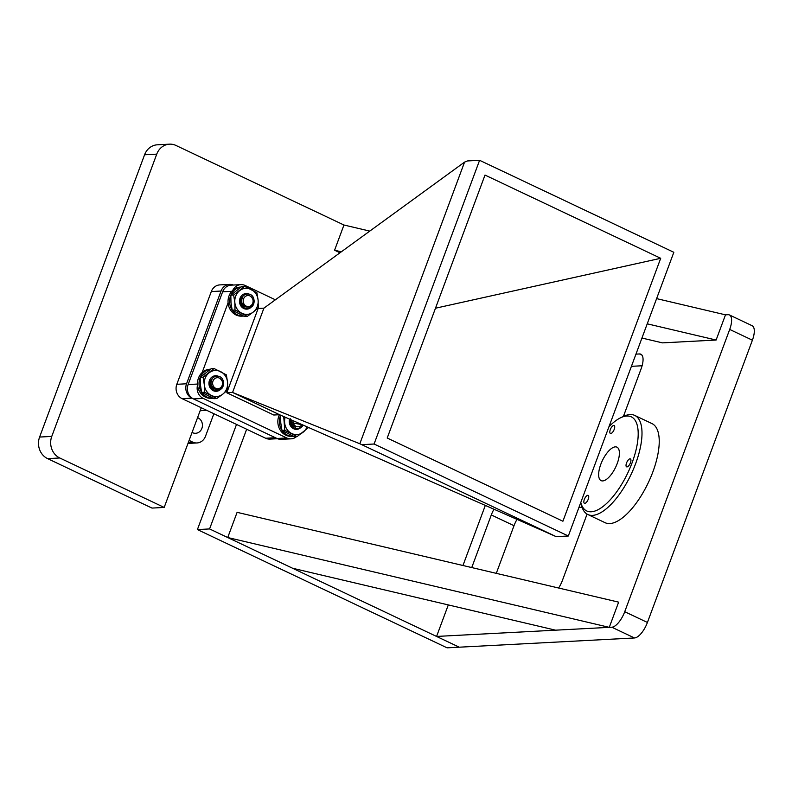 <?xml version="1.0" encoding="UTF-8"?>
<svg xmlns="http://www.w3.org/2000/svg" width="792" height="792" viewBox="0 0 792 792"><rect width="100%" height="100%" fill="white"/><g stroke="black" fill="none" stroke-linecap="round" stroke-linejoin="round"><path stroke-width="1.19" d="M634.748 415.424L651.994 423.601A54.816 21.938 115.3 0 1 652.875 471.854A54.816 21.938 115.3 0 1 605.068 522.68L587.822 514.503A54.816 21.938 -64.7 0 0 619.908 493.624A54.816 21.938 -64.7 0 0 641.738 438.659A54.816 21.938 -64.7 0 0 634.748 415.424A54.816 21.938 -64.7 0 0 623.73 416.305L620.839 417.661A52.074 20.849 -64.7 0 0 608.949 426.769M641.946 338.045L662.429 342.867L716.116 340.035L725.492 314.84L728.026 314.701A16.444 6.583 115.3 0 1 729.442 314.959L752.133 325.71A16.444 6.583 115.3 0 1 752.4 340.194L647.42 622.462A16.444 6.583 115.3 0 1 634.501 637.966L459.281 647.193L436.58 636.441L611.8 627.214L634.501 637.966M582.071 507.296L578.932 507.464M516.998 519.404A16.444 6.583 -64.7 0 0 514.008 525.7L496.287 573.349M642.104 365.765L631.422 366.32M729.442 314.959A16.444 6.583 115.3 0 1 729.699 329.442L624.73 611.711A16.444 6.583 115.3 0 1 611.8 627.214M485.308 505.425L462.964 565.498M448.302 604.92L436.58 636.441M587.07 514.107L562.419 580.397A16.444 6.583 115.3 0 1 558.627 588.02M471.745 567.567L491.307 514.948A16.444 6.583 115.3 0 1 493.96 509.246M635.956 354.143L639.471 353.955A16.444 6.583 115.3 0 1 640.886 354.212A16.444 6.583 115.3 0 1 641.154 368.696L623.393 416.463M618.641 602.148L237.105 512.335L227.73 537.53L609.266 627.353L618.641 602.148M609.266 627.353L555.578 630.175L292.654 568.28L227.73 537.53M197.406 529.581L209.573 528.937L459.261 647.193L447.084 647.836L197.406 529.581L236.511 424.433M47.599 458.627L59.766 457.984L164.182 507.434L152.005 508.078L47.599 458.627A16.444 14.731 -93 0 1 39.6 437.055L144.58 154.777A16.444 14.731 -93 0 1 157.331 144.807L169.498 144.164A16.444 14.731 -93 0 1 175.992 145.471L343.956 225.017L334.58 250.222L339.986 252.787M59.766 457.984A16.444 14.731 -93 0 1 51.767 436.412L156.747 154.143A16.444 14.731 -93 0 1 169.498 144.164M164.182 507.434L201.257 407.732M246.659 429.234L209.573 528.937M716.116 340.035L647.232 323.819M341.322 251.806L334.58 250.222M725.492 314.84L656.608 298.614M369.785 231.096L343.956 225.017M626.046 464.973A4.386 1.752 115.3 0 1 627.799 460.578A4.386 1.752 115.3 0 1 630.363 458.905A4.386 1.752 115.3 0 1 630.927 460.766A4.386 1.752 115.3 0 1 629.175 465.161A4.386 1.752 115.3 0 1 626.611 466.834A4.386 1.752 115.3 0 1 626.046 464.973M583.852 501.435A4.386 1.752 115.3 0 1 585.605 497.029A4.386 1.752 115.3 0 1 588.169 495.366A4.386 1.752 115.3 0 1 588.723 497.218A4.386 1.752 115.3 0 1 586.981 501.623A4.386 1.752 115.3 0 1 584.417 503.286A4.386 1.752 115.3 0 1 583.852 501.435M609.83 431.59A4.386 1.752 115.3 0 1 611.572 427.185A4.386 1.752 115.3 0 1 614.147 425.522A4.386 1.752 115.3 0 1 614.701 427.373A4.386 1.752 115.3 0 1 612.958 431.779A4.386 1.752 115.3 0 1 610.394 433.442A4.386 1.752 115.3 0 1 609.83 431.59M587.822 514.503A54.816 21.938 -64.7 0 1 581.516 505.425L580.784 502.504A52.074 20.849 -64.7 0 0 610.81 499.158A52.074 20.849 -64.7 0 0 637.946 438.897A52.074 20.849 -64.7 0 0 620.839 417.661M598.732 472.784A18.513 7.415 115.3 0 1 606.098 454.212A18.513 7.415 115.3 0 1 616.938 447.153A18.513 7.415 115.3 0 1 619.304 455.004A18.513 7.415 115.3 0 1 611.929 473.576A18.513 7.415 115.3 0 1 601.088 480.625A18.513 7.415 115.3 0 1 598.732 472.784M233.343 285.031A10.959 9.821 87 0 0 229.541 284.397A10.959 9.821 87 0 0 221.047 291.04L186.546 383.783A10.959 9.821 87 0 0 191.882 398.168L275.408 437.728L265.676 438.243A10.959 9.821 -93 0 0 270.003 439.115L277.527 438.709M191.882 398.168L182.14 398.683L265.676 438.243M182.14 398.683A10.959 9.821 -93 0 1 176.814 384.298L186.546 383.783M221.047 291.04L211.306 291.555L176.814 384.298M211.306 291.555A10.959 9.821 -93 0 1 219.81 284.902L229.541 284.397M206.821 410.365L200.148 410.721M192.06 432.452A8.088 7.247 87 0 0 192.436 432.64A8.088 7.247 87 0 0 195.624 433.283A8.088 7.247 87 0 0 202.346 426.64A8.088 7.247 87 0 0 197.96 417.77A8.088 7.247 87 0 0 197.584 417.612M189.11 440.401L192.654 442.084A10.959 9.821 87 0 0 196.98 442.956A10.959 9.821 87 0 0 205.484 436.303L213.889 413.711M226.799 392.763L232.561 392.466L279.546 414.711L273.785 415.018L226.799 392.763L258.152 308.454L263.914 308.147L232.561 392.466L359.825 443.748L464.558 162.113L263.914 308.147M228.086 302.792L202.158 372.517M231.769 291.317L222.631 291.793L188.14 384.536L197.485 384.051M197.545 385.08A10.959 9.821 87 0 0 203.207 398.406L286.734 437.966A10.959 9.821 87 0 0 291.06 438.837A10.959 9.821 87 0 0 296.505 436.63M203.207 398.406L193.466 398.921L277.002 438.481L286.734 437.966M279.546 414.711L556.182 536.649L359.825 443.748M464.558 162.113L467.458 160.944L479.596 160.301L374.081 444.015L361.944 444.658M374.081 444.015L568.319 536.006L556.182 536.649M568.319 536.006L673.834 252.292L479.596 160.301M485.001 175.072L660.706 258.291L562.914 521.235L387.209 438.025L485.001 175.072M660.706 258.291L435.491 308.217M209.831 383.605A10.138 9.078 -93 0 1 209.86 384.645M240.392 301.445A10.138 9.078 -93 0 1 240.412 302.475M290.189 421.661A10.138 9.078 -93 0 1 290.209 422.7M222.631 291.793A10.959 9.821 -93 0 1 231.135 285.15L240.867 284.635A10.959 9.821 87 0 0 232.798 290.278M291.06 438.837L281.328 439.352A10.959 9.821 -93 0 1 277.002 438.481M193.466 398.921A10.959 9.821 -93 0 1 188.14 384.536M240.867 284.635A10.959 9.821 87 0 1 245.193 285.496L275.388 299.802M210.355 369.26A14.553 13.028 87 0 0 200.277 377.319L200.416 384.863L201.614 392.347L213.929 398.683L216.76 398.534L222.76 394.178A13.048 11.692 87 0 0 227.561 382.348A13.048 11.692 87 0 0 220.72 371.666A13.048 11.692 87 0 0 209.088 372.824A13.048 11.692 87 0 0 205.257 378.012A13.048 11.692 87 0 0 204.286 384.665A13.048 11.692 87 0 0 211.118 395.337A13.048 11.692 87 0 0 222.76 394.178L227.72 389.872L227.561 382.348L226.364 374.863L214.048 368.518L211.216 368.666L200.257 377.338L203.089 377.19L204.286 384.665L204.445 392.198L201.614 392.347M200.257 377.368A14.553 13.028 87 0 0 201.594 392.248M201.683 392.387A14.553 13.028 87 0 0 209.365 397.901A14.553 13.028 87 0 0 212.82 398.237A14.553 13.028 87 0 0 212.9 398.228M210.415 369.22L209.751 369.26A14.553 13.028 87 0 0 197.515 382.536A14.553 13.028 87 0 0 207.821 397.98A14.553 13.028 87 0 0 211.276 398.317L212.82 398.237M217.859 376.042A7.801 6.979 87 0 0 209.553 380.219A7.801 6.979 87 0 0 210.959 388.931A7.801 6.979 87 0 0 218.74 390.674M219.424 390.298A7.801 6.979 87 0 0 222.295 386.783C218.958 395.287 206.118 389.011 209.959 380.714M220.285 389.387L222.097 386.793M214.79 388.912L214.295 389.05M215.177 389.09L210.603 386.753L209.85 381.259L212.365 378.428M214.048 368.518L203.089 377.19M204.445 392.198L216.76 398.534M222.404 381.972A5.534 4.96 -93 0 1 218.75 388.615A5.534 4.96 -93 0 1 212.761 384.466A5.534 4.96 -93 0 1 214.672 378.695A5.534 4.96 -93 0 1 220.206 378.556A5.534 4.96 -93 0 1 222.404 381.972C224.433 389.634 212.909 392.317 211.315 384.734C208.573 375.735 221.79 372.527 223.344 381.526L223.542 382.774A7.801 6.979 -93 0 1 221.948 388.327L222.839 381.764L220.206 378.556M209.029 382.15L209.246 385.051L214.335 390.743L216.79 391.07L221.948 388.327M222.592 387.05L221.186 388.981L216.592 391.08L214.137 390.753L209.246 385.704M212.82 388.625L213.286 387.922M211.761 387.981L212.315 386.833M210.751 386.961L211.315 384.763M211.177 384.179L210.632 386.793M209.761 384.962L209.692 382.239M210.573 380.566L211.038 382.13M214.523 388.783L210.256 384.595L211.395 379.318L212.276 378.546M214.276 388.644L213.513 388.892M213.642 388.219L212.88 388.654M212.939 387.585L212.157 388.268M212.177 386.635L211.395 387.664M210.721 380.665L211.108 381.487M211.345 384.863L210.603 386.753M214.355 388.931L213.602 388.912L214.345 388.684L210.444 384.585L212.098 378.814M213.731 388.288L212.969 388.694M213.028 387.684L212.246 388.318M212.276 386.773L211.494 387.753M210.811 380.477L211.167 381.15M211.464 385.189L211.108 386.169M211.019 386.347L210.702 386.892M209.751 381.556L209.89 385.367M281.031 415.374L280.615 415.394A14.553 13.028 87 0 0 281.952 430.303M282.041 430.442A14.553 13.028 87 0 0 289.714 435.956A14.553 13.028 87 0 0 293.179 436.293A14.553 13.028 87 0 0 293.248 436.293M279.428 414.721A14.553 13.028 87 0 0 288.169 436.036A14.553 13.028 87 0 0 291.624 436.372L293.179 436.293M240.907 287.1A14.553 13.028 87 0 0 230.838 295.159L230.977 302.702L232.175 310.177L244.49 316.523L247.312 316.374L253.311 312.018A13.048 11.692 87 0 0 258.113 300.178A13.048 11.692 87 0 0 251.282 289.506A13.048 11.692 87 0 0 239.639 290.664A13.048 11.692 87 0 0 235.808 295.852A13.048 11.692 87 0 0 234.838 302.504A13.048 11.692 87 0 0 241.679 313.177A13.048 11.692 87 0 0 253.311 312.018L258.271 307.712L258.113 300.178L256.915 292.703L244.599 286.358L241.778 286.506L230.819 295.178L233.64 295.02L234.838 302.504L234.996 310.028L232.175 310.177M230.819 295.208A14.553 13.028 87 0 0 232.155 310.088M232.244 310.226A14.553 13.028 87 0 0 239.917 315.741A14.553 13.028 87 0 0 243.382 316.077A14.553 13.028 87 0 0 243.451 316.067M240.966 287.06L240.303 287.1A14.553 13.028 87 0 0 228.066 300.376A14.553 13.028 87 0 0 238.372 315.82A14.553 13.028 87 0 0 241.827 316.156L243.382 316.077M289.605 419.146A7.801 6.979 87 0 0 291.624 427.314A7.801 6.979 87 0 0 299.099 428.729M299.772 428.353A7.801 6.979 87 0 0 302.623 424.888M302.643 424.839C299.317 433.343 286.466 427.066 290.317 418.77M285.199 417.206A13.048 11.692 87 0 0 284.635 422.72A13.048 11.692 87 0 0 291.476 433.392A13.048 11.692 87 0 0 303.108 432.234A13.048 11.692 87 0 0 307.029 426.829M283.714 416.552L284.793 430.254L281.972 430.402L294.287 436.748L297.109 436.6L308.068 427.928M290.169 419.404L290.961 424.809L295.426 427.145M280.615 415.394L280.774 422.918L281.972 430.402M284.793 430.254L297.109 436.6M248.411 293.882A7.801 6.979 87 0 0 240.105 298.059A7.801 6.979 87 0 0 241.52 306.771A7.801 6.979 87 0 0 249.302 308.504M249.975 308.137A7.801 6.979 87 0 0 252.846 304.623C249.52 313.127 236.669 306.851 240.52 298.554M250.836 307.227L252.658 304.633M242.916 296.257L240.412 299.089L241.164 304.593L245.629 306.93M244.599 286.358L233.64 295.02M234.996 310.028L247.312 316.374M301.94 424.591A5.534 4.96 -93 0 1 296.97 426.69A5.534 4.96 -93 0 1 293.119 422.522A5.534 4.96 -93 0 1 293 420.651M302.099 424.661L291.664 422.789L291.406 419.948M289.377 420.205L289.605 423.106L294.683 428.799L297.139 429.125L301.732 427.027L302.97 425.037M302.94 425.106L301.534 427.037L296.95 429.135L294.485 428.809L289.595 423.76M303.088 425.096A7.801 6.979 -93 0 1 302.306 426.383M293.169 426.68L293.644 425.977M292.109 426.037L292.674 424.888M291.11 425.017L291.674 422.819M291.525 422.235L290.981 424.849M290.11 423.017L290.04 420.295M294.881 426.838L290.605 422.651L290.585 419.582M295.079 426.938L294.07 427.007M294.624 426.7L293.872 426.947M294 426.274L293.228 426.71M293.288 425.641L292.505 426.324M292.525 424.69L291.743 425.72M291.703 422.918L290.961 424.809M294.703 426.74L290.803 422.641L290.753 419.661M295.109 426.947L293.951 426.967L294.693 426.74M294.079 426.343L293.317 426.749M293.387 425.74L292.604 426.383M292.624 424.829L291.842 425.809M291.812 423.245L291.06 424.948M290.1 419.612L290.238 423.423M252.955 299.812A5.534 4.96 -93 0 1 249.312 306.445A5.534 4.96 -93 0 1 243.322 302.297A5.534 4.96 -93 0 1 245.233 296.535A5.534 4.96 -93 0 1 250.757 296.386A5.534 4.96 -93 0 1 252.955 299.812C254.984 307.474 243.471 310.157 241.867 302.574C239.135 293.575 252.341 290.367 253.905 299.366L254.103 300.613A7.801 6.979 -93 0 1 252.509 306.157L253.4 299.604L250.757 296.386M239.58 299.99L239.808 302.89L244.886 308.583L247.342 308.91L252.509 306.157M253.143 304.89L251.737 306.821L247.154 308.92L244.688 308.593L239.798 303.544M243.372 306.464L243.847 305.762M242.312 305.821L242.877 304.673M241.312 304.791L241.877 302.593M241.728 302.019L241.184 304.623M240.313 302.801L240.243 300.079M241.134 298.396L241.59 299.97M245.084 306.623L240.808 302.435L241.946 297.158L242.827 296.386M244.827 306.484L244.075 306.732M244.203 306.058L243.431 306.494M243.49 305.425L242.708 306.098M242.728 304.465L241.946 305.504M241.273 298.495L241.659 299.327M241.906 302.702L241.164 304.593M244.906 306.524L241.006 302.425L242.649 296.653M244.906 306.771L244.154 306.752L244.896 306.524M244.282 306.118L243.52 306.534M243.59 305.514L242.807 306.157M242.827 304.613L242.045 305.593M241.362 298.307L241.718 298.99M242.015 303.029L241.263 304.732M240.303 299.396L240.441 303.197M647.42 622.462L624.73 611.711M752.4 340.194L729.699 329.442M491.307 514.948L514.008 525.7M639.471 353.955L641.985 355.143M144.58 154.777L156.747 154.143M39.6 437.055L51.767 436.412M188.397 442.312L192.654 442.084M196.98 442.956L187.981 443.431"/></g></svg>
